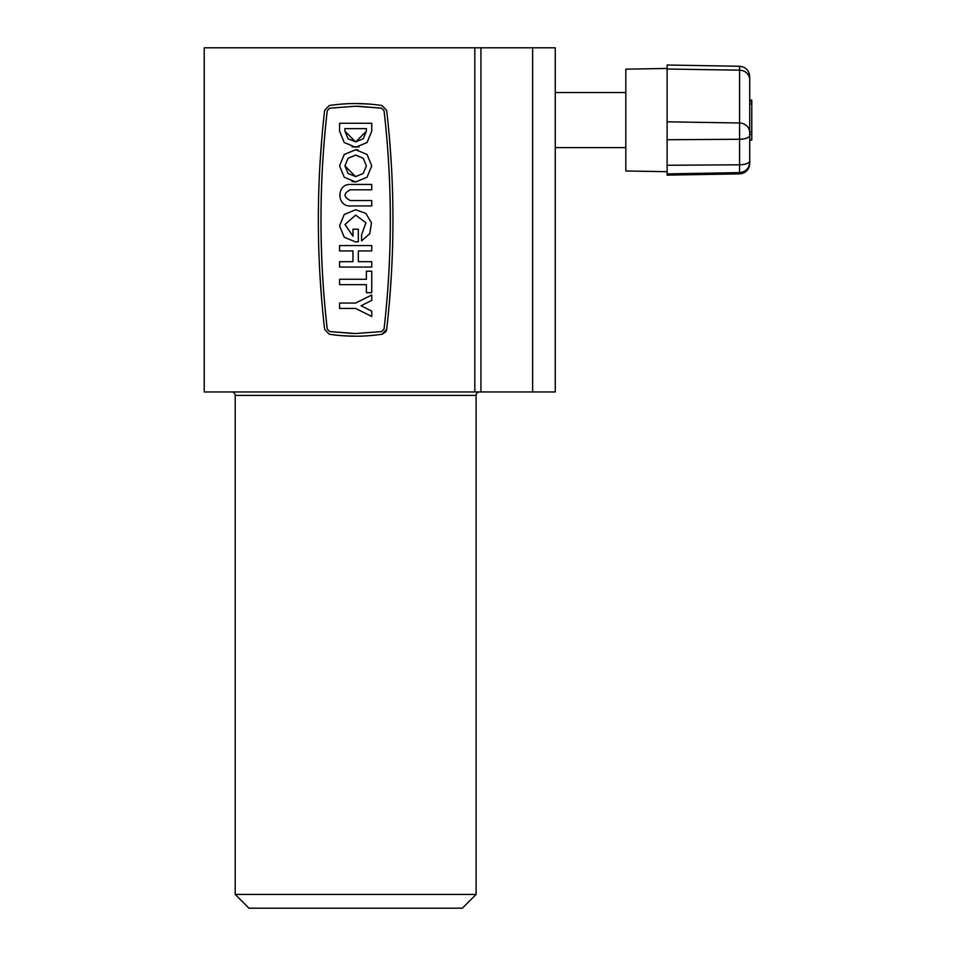 <?xml version="1.0" encoding="UTF-8"?>
<svg xmlns="http://www.w3.org/2000/svg" width="956" height="956" viewBox="0 0 956 956"><rect width="100%" height="100%" fill="white"/><g stroke="black" fill="none" stroke-linecap="round" stroke-linejoin="round"><path stroke-width="1.43" d="M476.112 894.434L462.346 908.2L248.966 908.2L235.2 894.434L476.112 894.434L476.112 395.402A3.442 3.442 0 0 1 479.554 391.96M235.2 894.434L235.2 395.402A3.442 3.442 0 0 0 231.758 391.96M204.226 391.96L204.226 47.8L480.94 47.8L480.94 391.96L204.226 391.96M625.822 147.606L555.269 147.606L555.269 391.96L480.94 391.96M625.822 92.541L555.269 92.541L555.269 47.8L480.94 47.8M555.269 391.96L555.269 47.8M667.121 171.698L625.822 170.981L625.822 69.167L667.121 68.45M749.719 78.01L749.719 95.122M749.719 99.974L749.719 145.025M749.719 140.173L749.719 163.548C749.122 169.738 745.74 173.179 739.574 173.873L739.574 164.791L667.121 165.269L667.121 175.139L739.574 173.873M749.719 160.393L749.719 104.12L751.775 104.12L751.775 100.093L749.719 100.093L749.719 85.825M749.719 160.931A10.325 3.86 0 0 1 739.574 164.791L739.574 70.182A10.325 9.572 0 0 1 749.719 79.754L749.719 79.217M667.121 69.011L739.574 70.182L739.574 66.275L667.121 65.008L667.121 165.269M749.719 140.054L751.775 140.054L751.775 104.12M355.536 176.585L344.913 165.854L348.044 158.29L355.656 155.111L363.232 158.242L366.387 165.83L363.244 173.442L355.644 176.585L363.256 173.43L366.387 165.83L363.244 158.242L355.656 155.111L348.044 158.29L344.913 165.854L348.056 173.442L355.656 176.585M371.741 165.842L367.032 154.454L355.644 149.745L344.256 154.466L339.559 165.854L344.256 177.242L355.656 181.963L367.044 177.242L371.741 165.842M358.07 149.925L355.668 149.745M321.873 137.724L319.913 165.065L321.873 137.724M319.925 274.719L321.873 302.036L319.925 274.719M389.439 302.036L391.386 274.695L389.439 302.036M391.386 165.041L389.439 137.724L391.386 165.041M382.197 334.194L385.794 331.792M355.656 209.746L344.268 214.455L339.559 225.855L344.256 237.243L355.656 241.976L358.333 241.749L358.333 229.201L352.967 229.201L352.967 236.263L345.008 224.493L355.644 215.112L365.933 222.784L361.559 234.829L361.559 240.852L369.745 233.706L371.466 222.868L365.921 213.439L355.656 209.746M350.278 200.557C343.359 196.984 343.359 193.399 350.278 189.814L371.753 189.814L371.753 184.448L350.278 184.448C336.44 183.779 336.44 206.604 350.278 205.934L371.753 205.934L371.753 200.557L350.278 200.557C343.347 196.984 343.347 193.399 350.278 189.814L349.86 189.826M355.656 106.224L329.677 108.183L327.227 110.765C318.886 183.504 318.886 256.256 327.227 328.995L329.677 331.577L355.644 333.536L381.599 331.577L384.049 328.995C392.39 256.256 392.39 183.504 384.049 110.765L381.599 108.183L355.656 106.224L329.7 108.183L327.251 110.765C318.922 183.504 318.922 256.256 327.251 328.995L329.7 331.577L353.278 333.513M355.644 333.536L381.623 331.577L384.073 328.995C392.414 256.256 392.414 183.504 384.073 110.765L381.623 108.183L358.022 106.247M352.059 146.854L359.062 146.889M339.571 303.064L355.656 303.064L371.753 295.01L355.644 303.064L339.559 303.064L339.559 308.43L355.644 308.43L371.753 316.496L371.753 311.118L361.033 305.753L371.753 300.387L371.753 295.01M366.387 271.229L366.387 279.283L366.399 271.229L371.753 271.229L371.753 292.703L366.399 292.703L366.387 284.649L366.399 292.703M339.571 261.681L352.967 261.681L339.559 261.681L339.559 267.059L371.753 267.059L371.753 261.681L358.333 261.681L371.729 261.681M358.333 261.681L358.333 250.938L371.753 250.938L371.753 245.573L339.559 245.573L339.559 250.938L352.967 250.938L352.967 261.681M358.333 250.938L371.729 250.938M351.939 181.532L355.656 181.963M329.282 105.53L324.61 110.442C316.269 183.409 316.269 256.363 324.61 329.318L329.282 334.23C346.897 336.882 364.475 336.882 382.018 334.23L386.69 329.318C395.031 256.351 395.031 183.397 386.69 110.442L382.018 105.53C364.403 102.878 346.837 102.878 329.282 105.53M339.559 123.264L339.559 131.151L344.244 142.54L355.656 147.26L367.044 142.528L371.753 131.151L371.753 123.264L339.559 123.264M344.913 128.63L344.913 131.151L348.056 138.739L355.656 141.882L363.256 138.739L366.399 131.151L366.399 128.63L344.913 128.63L344.913 131.151L355.56 141.882M355.716 141.882L366.387 131.151L366.387 128.63M339.559 308.43L355.644 308.43L371.753 316.496M366.399 284.649L339.559 284.649L339.559 279.283L366.399 279.283M339.559 250.938L352.967 250.938M352.967 236.263L344.997 224.493L355.644 215.112L365.945 222.784L361.559 234.829L361.559 240.852M386.332 330.764L386.69 329.318M331.027 334.469L335.269 335.03M335.807 335.102L341.603 335.664M342.379 335.723L355.644 336.213M368.92 335.723L375.505 335.102M380.273 105.291L376.031 104.73M375.505 104.658L369.709 104.096M368.92 104.037L355.656 103.547M342.379 104.037L335.795 104.658M476.112 395.402L235.2 395.402M474.809 391.96L474.809 47.8M532.623 391.96L532.623 47.8M749.719 132.561A10.325 9.572 0 0 0 739.574 122.989L667.121 121.818M749.719 135.405A10.325 3.86 0 0 1 739.574 139.265L667.121 139.743M751.775 101.73L749.719 101.73M751.775 131.809L749.719 131.809M751.775 134.378L749.719 134.378M749.719 162.293C749.122 168.483 745.74 171.925 739.574 172.618L667.121 173.884M739.574 66.275C745.74 66.968 749.122 70.409 749.719 76.599"/></g></svg>

